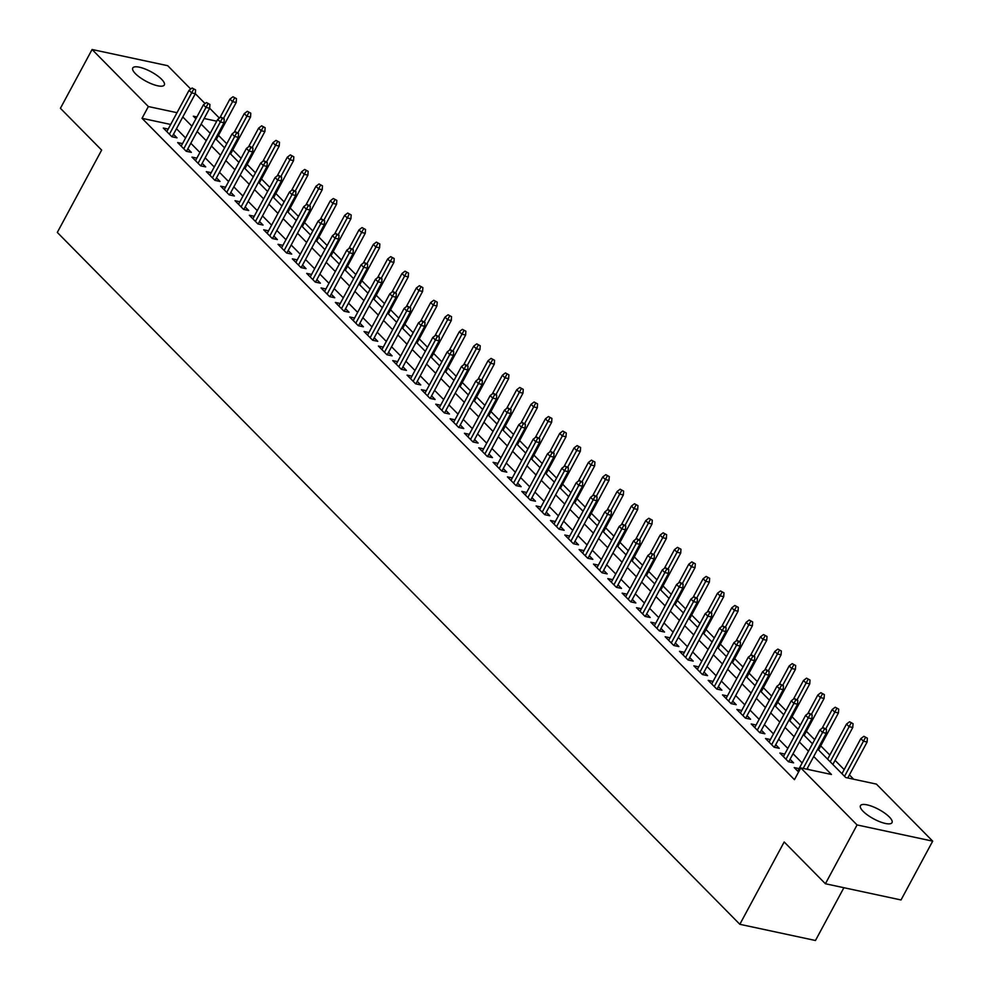 <?xml version="1.0" encoding="UTF-8"?>
<svg xmlns="http://www.w3.org/2000/svg" width="990" height="990" viewBox="0 0 990 990"><rect width="100%" height="100%" fill="white"/><g stroke="black" fill="none" stroke-linecap="round" stroke-linejoin="round"><path stroke-width="1.49" d="M863.156 811.355A17.919 5.358 -151.7 0 1 860.459 805.662A17.919 5.358 -151.7 0 1 872.648 806.59A17.919 5.358 -151.7 0 1 889.317 816.96A17.919 5.358 -151.7 0 1 892.015 822.653A17.919 5.358 -151.7 0 1 879.813 821.725A17.919 5.358 -151.7 0 1 863.156 811.355M135.457 73.693A17.919 5.358 -151.7 0 1 132.759 68.001A17.919 5.358 -151.7 0 1 144.948 68.929A17.919 5.358 -151.7 0 1 161.618 79.299A17.919 5.358 -151.7 0 1 164.315 84.992A17.919 5.358 -151.7 0 1 152.114 84.063A17.919 5.358 -151.7 0 1 135.457 73.693M843.888 887.721L815.463 940.5L739.839 924.301L57.309 232.427L101.648 150.096L60.415 108.306L92.082 49.5L167.706 65.699L190.736 89.038M172.124 136.793L195.327 93.704L205.066 103.579M186.467 151.334L209.67 108.244L219.409 118.107M853.665 779.229L849.408 774.91M844.161 769.601L835.065 760.37M829.83 755.061L820.722 745.841M814.671 739.703L806.38 731.301M800.328 725.163L792.049 716.772M785.998 710.634L777.707 702.232M771.655 696.094L763.364 687.704M757.313 681.566L749.034 673.163M742.983 667.025L734.691 658.622M728.64 652.497L720.349 644.094M714.297 637.956L706.019 629.553M699.955 623.428L691.676 615.025M685.625 608.887L677.333 600.485M671.282 594.346L662.991 585.956M656.939 579.818L648.66 571.416M642.609 565.278L634.318 556.887M628.266 550.749L619.975 542.347M613.924 536.209L605.645 527.806M599.593 521.681L591.302 513.278M585.251 507.14L576.96 498.737M570.908 492.612L562.629 484.209M556.566 478.071L548.287 469.668M542.235 463.53L533.944 455.14M527.893 449.002L519.601 440.6M513.55 434.462L505.271 426.071M499.22 419.933L490.929 411.531M484.877 405.393L476.586 396.99M470.535 390.864L462.256 382.462M456.204 376.324L447.913 367.921M441.862 361.796L433.571 353.393M427.519 347.255L419.24 338.852M413.177 332.714L404.898 324.324M398.846 318.186L390.555 309.783M384.504 303.645L376.212 295.255M370.161 289.117L361.882 280.714M355.831 274.577L347.539 266.174M341.488 260.048L333.197 251.646M327.146 245.508L318.867 237.105M312.815 230.979L304.524 222.577M298.473 216.439L290.181 208.036M284.13 201.898L275.851 193.508M269.787 187.37L261.509 178.967M255.457 172.829L247.166 164.439M241.115 158.301L232.823 149.898M226.772 143.76L218.493 135.37M817.703 749.108L845.745 777.534L876.41 784.105L932.691 841.154L857.068 824.942L800.786 767.894L831.439 774.465L813.718 756.496M857.068 824.942L825.4 883.748L901.024 899.96L932.691 841.154M799.103 768.624L794.215 767.572L798.571 771.99M784.761 754.083L779.873 753.031L788.473 761.755L793.584 762.857L790.057 759.28M770.418 739.555L765.53 738.503L774.143 747.227L779.254 748.316L775.715 744.74M756.088 725.014L751.2 723.962L759.8 732.687L764.911 733.788L761.384 730.212M741.745 710.474L736.857 709.434L745.458 718.158L750.568 719.247L747.042 715.671M727.402 695.945L722.514 694.893L731.127 703.618L736.226 704.707L732.699 701.143M713.072 681.405L708.184 680.365L716.785 689.077L721.896 690.179L718.369 686.602M698.73 666.876L693.841 665.824L702.442 674.549L707.553 675.638L704.026 672.062M684.387 652.336L679.499 651.296L688.1 660.008L693.21 661.11L689.684 657.533M670.057 637.808L665.156 636.756L673.769 645.48L678.88 646.569L675.353 642.993M655.714 623.267L650.826 622.215L659.427 630.939L664.538 632.041L661.011 628.464M641.371 608.739L636.483 607.687L645.084 616.411L650.195 617.5L646.668 613.924M627.029 594.198L622.141 593.146L630.754 601.87L635.865 602.972L632.325 599.396M612.699 579.657L607.811 578.618L616.411 587.342L621.522 588.431L617.995 584.855M598.356 565.129L593.468 564.077L602.068 572.802L607.179 573.891L603.653 570.327M584.013 550.589L579.125 549.549L587.738 558.261L592.837 559.362L589.31 555.786M569.683 536.06L564.795 535.008L573.396 543.733L578.507 544.822L574.98 541.245M555.341 521.52L550.452 520.48L559.053 529.192L564.164 530.293L560.637 526.717M540.998 506.991L536.11 505.94L544.71 514.664L549.821 515.753L546.294 512.177M526.668 492.451L521.779 491.399L530.38 500.123L535.491 501.225L531.964 497.648M512.325 477.923L507.437 476.871L516.038 485.595L521.148 486.684L517.621 483.108M497.982 463.382L493.094 462.33L501.695 471.054L506.806 472.156L503.279 468.579M483.64 448.841L478.752 447.802L487.365 456.526L492.476 457.615L488.936 454.039M469.31 434.313L464.421 433.261L473.022 441.986L478.133 443.075L474.606 439.511M454.967 419.772L450.079 418.733L458.679 427.445L463.79 428.546L460.263 424.97M440.624 405.244L435.736 404.192L444.349 412.917L449.448 414.006L445.921 410.429M426.294 390.704L421.406 389.664L430.007 398.376L435.117 399.477L431.591 395.901M411.951 376.175L407.063 375.123L415.664 383.848L420.775 384.937L417.248 381.36M397.609 361.635L392.721 360.595L401.321 369.307L406.432 370.409L402.905 366.832M383.279 347.106L378.39 346.055L386.991 354.779L392.102 355.868L388.575 352.292M368.936 332.566L364.048 331.514L372.648 340.238L377.759 341.34L374.232 337.763M354.593 318.038L349.705 316.986L358.306 325.71L363.417 326.799L359.89 323.223M340.251 303.497L335.363 302.445L343.976 311.169L349.086 312.271L345.56 308.694M325.92 288.956L321.032 287.917L329.633 296.629L334.744 297.73L331.217 294.154M311.578 274.428L306.69 273.376L315.29 282.101L320.401 283.19L316.874 279.613M297.235 259.887L292.347 258.848L300.96 267.56L306.058 268.661L302.532 265.085M282.905 245.359L278.017 244.307L286.617 253.032L291.728 254.121L288.201 250.544M268.562 230.819L263.674 229.779L272.275 238.491L277.386 239.592L273.859 236.016M254.22 216.29L249.332 215.238L257.932 223.963L263.043 225.052L259.516 221.475M239.889 201.75L235.001 200.698L243.602 209.422L248.713 210.524L245.186 206.947M225.547 187.221L220.659 186.169L229.259 194.894L234.37 195.983L230.843 192.406M211.204 172.681L206.316 171.629L214.917 180.353L220.028 181.455L216.501 177.878M196.862 158.14L191.973 157.101L200.586 165.825L205.697 166.914L202.17 163.338M182.531 143.612L177.643 142.56L186.244 151.284L191.355 152.373L187.828 148.797M210.424 132.969L209.744 132.821M170.676 124.455L142.028 118.317L794.45 779.662L800.786 767.894M808.694 769.589L807.382 768.265M802.148 762.956L793.052 753.724M787.817 748.415L778.709 739.196M773.475 733.887L764.367 724.655M759.132 719.346L750.036 710.127M744.789 704.818L735.694 695.586M730.459 690.277L721.351 681.058M716.116 675.749L707.009 666.518M701.774 661.209L692.678 651.977M687.444 646.68L678.336 637.449M673.101 632.14L663.993 622.908M658.758 617.599L649.663 608.38M644.428 603.071L635.32 593.839M630.086 588.53L620.978 579.311M615.743 574.002L606.647 564.77M601.4 559.461L592.305 550.242M587.07 544.933L577.962 535.701M572.727 530.393L563.619 521.161M558.385 515.864L549.289 506.632M544.054 501.324L534.947 492.092M529.712 486.783L520.604 477.564M515.369 472.255L506.274 463.023M501.039 457.714L491.931 448.495M486.696 443.186L477.588 433.954M472.354 428.645L463.258 419.426M458.011 414.117L448.916 404.885M443.681 399.576L434.573 390.345M429.338 385.048L420.23 375.816M414.996 370.507L405.9 361.276M400.665 355.979L391.557 346.748M386.323 341.439L377.215 332.207M371.98 326.898L362.885 317.679M357.65 312.37L348.542 303.138M343.307 297.829L334.199 288.61M328.965 283.301L319.869 274.069M314.622 268.76L305.526 259.541M300.292 254.232L291.184 245M285.949 239.691L276.841 230.46M271.606 225.163L262.511 215.931M257.276 210.623L248.168 201.391M242.934 196.082L233.826 186.863M228.591 181.554L219.495 172.322M214.261 167.013L205.153 157.794M199.918 152.485L190.81 143.253M185.576 137.944L176.48 128.725M168.189 129.071L163.301 128.032L171.901 136.744L177.012 137.845L173.485 134.269M825.4 883.748L784.179 841.97L739.839 924.301M142.028 118.317L148.364 106.549L92.082 49.5M177.012 112.687L148.364 106.549M808.484 751.2L799.376 741.968M794.141 736.659L785.045 727.427M779.811 722.118L770.703 712.899M765.468 707.59L756.36 698.358M751.125 693.049L742.03 683.83M736.783 678.521L727.687 669.29M722.452 663.981L713.345 654.761M708.11 649.452L699.002 640.221M693.767 634.912L684.672 625.68M679.437 620.384L670.329 611.152M665.094 605.843L655.986 596.611M650.752 591.302L641.656 582.083M636.422 576.774L627.314 567.542M622.079 562.233L612.971 553.014M607.736 547.705L598.641 538.473M593.406 533.164L584.298 523.945M579.063 518.636L569.955 509.404M564.721 504.096L555.613 494.864M550.378 489.567L541.283 480.336M536.048 475.027L526.94 465.795M521.705 460.499L512.597 451.267M507.363 445.958L498.267 436.726M493.032 431.417L483.924 422.198M478.69 416.889L469.582 407.657M464.347 402.348L455.252 393.129M450.017 387.82L440.909 378.588M435.674 373.279L426.566 364.06M421.332 358.751L412.224 349.519M406.989 344.211L397.893 334.979M392.659 329.682L383.551 320.451M378.316 315.142L369.208 305.91M363.974 300.601L354.878 291.382M349.643 286.073L340.535 276.841M335.301 271.532L326.193 262.313M320.958 257.004L311.862 247.772M306.628 242.463L297.52 233.244M292.285 227.935L283.177 218.703M277.942 213.394L268.847 204.163M263.6 198.866L254.504 189.635M249.27 184.326L240.162 175.094M234.927 169.785L225.819 160.566M220.584 155.257L211.489 146.025M206.254 140.716L197.146 131.497M191.912 126.188L182.804 116.956M196.886 116.944L193.335 116.189L195.896 118.788M201.131 124.097L210.239 133.316M215.474 138.625L224.569 147.857M229.804 153.165L238.912 162.397M244.146 167.694L253.254 176.925M258.489 182.234L267.585 191.466M272.819 196.775L281.927 205.994M287.162 211.303L296.27 220.535M301.505 225.844L310.6 235.063M315.847 240.372L324.943 249.604M330.177 254.913L339.285 264.132M344.52 269.441L353.628 278.673M358.863 283.981L367.958 293.213M373.193 298.51L382.301 307.742M387.536 313.05L396.644 322.282M401.878 327.591L410.974 336.81M416.208 342.119L425.316 351.351M430.551 356.66L439.659 365.879M444.894 371.188L453.989 380.42M459.236 385.729L468.332 394.948M473.567 400.257L482.675 409.489M487.909 414.798L497.017 424.029M502.252 429.326L511.347 438.558M516.582 443.867L525.69 453.098M530.925 458.407L540.033 467.627M545.267 472.935L554.363 482.167M559.597 487.476L568.706 496.695M573.94 502.004L583.048 511.236M588.283 516.545L597.378 525.764M602.625 531.073L611.721 540.305M616.956 545.614L626.064 554.846M631.298 560.142L640.406 569.374M645.641 574.683L654.737 583.914M659.971 589.211L669.079 598.443M674.314 603.751L683.422 612.983M688.656 618.292L697.752 627.511M702.987 632.82L712.095 642.052M717.329 647.361L726.437 656.58M731.672 661.889L740.768 671.121M746.015 676.43L755.11 685.649M760.345 690.958L769.453 700.19M774.687 705.499L783.795 714.731M789.03 720.027L798.126 729.259M803.36 734.568L812.468 743.799M216.761 121.201L204.138 118.503M195.587 89.892L192.11 87.999L195.587 89.892L195.327 93.704L191.652 92.924L169.414 134.219M193.533 89.459L191.652 92.924L189.065 90.3L166.827 131.608M192.11 87.999L189.065 90.3M236.462 98.654L232.984 96.76L236.462 98.654L236.202 102.465L232.526 101.685L229.94 99.062L219.879 117.76M234.42 98.22L223.579 118.28M236.202 102.465L216.29 139.454M229.94 99.062L232.984 96.76M209.917 104.433L206.44 102.539L209.917 104.433L209.67 108.244L205.982 107.452L183.744 148.76M207.875 103.987L205.982 107.452L203.408 104.841L181.17 146.136M206.44 102.539L203.408 104.841M200.809 165.862L224 122.785L220.325 121.993L198.087 163.288M222.218 118.528L224.26 118.961L220.782 117.067L222.218 118.528L220.325 121.993L217.738 119.369L195.5 160.677M224 122.785L224.26 118.961M220.782 117.067L217.738 119.369M215.139 180.403L238.343 137.313L234.667 136.521L212.429 177.829M236.548 133.056L238.602 133.501L235.125 131.608L236.548 133.056L234.667 136.521L232.081 133.91L209.843 175.205M238.343 137.313L238.602 133.501M235.125 131.608L232.081 133.91M229.482 194.931L252.685 151.854L248.997 151.062L226.76 192.357M250.891 147.597L252.933 148.03L249.455 146.149L250.891 147.597L248.997 151.062L246.423 148.438L224.185 189.746M252.685 151.854L252.933 148.03M249.455 146.149L246.423 148.438M250.792 113.194L247.314 111.301L250.792 113.194L250.544 117.006L246.869 116.214L244.283 113.603L234.222 132.289M248.75 112.749L237.922 132.821M250.544 117.006L230.621 153.995M244.283 113.603L247.314 111.301M265.134 127.722L261.657 125.829L265.134 127.722L264.887 131.534L261.199 130.754L258.625 128.131L248.552 146.829M263.093 127.289L252.264 147.349M264.887 131.534L244.963 168.523M258.625 128.131L261.657 125.829M279.477 142.263L276 140.37L279.477 142.263L279.217 146.075L275.542 145.282L272.955 142.671L262.894 161.358M277.435 141.817L266.607 161.89M279.217 146.075L259.306 183.063M272.955 142.671L276 140.37M293.82 156.791L290.342 154.898L293.82 156.791L293.56 160.603L289.884 159.823L287.298 157.2L277.237 175.898M291.765 156.358L280.937 176.418M293.56 160.603L273.636 197.604M287.298 157.2L290.342 154.898M243.825 209.472L267.015 166.382L263.34 165.59L241.102 206.898M265.233 162.137L267.275 162.57L263.798 160.677L265.233 162.137L263.34 165.59L260.766 162.979L238.528 204.274M267.015 166.382L267.275 162.57M263.798 160.677L260.766 162.979M308.15 171.332L304.673 169.439L308.15 171.332L307.902 175.143L304.215 174.351L301.641 171.74L291.567 190.427M306.108 170.886L295.28 190.959M307.902 175.143L287.979 212.132M301.641 171.74L304.673 169.439M258.155 224.012L281.358 180.922L277.683 180.131L255.445 221.426M279.576 176.666L281.618 177.099L278.14 175.218L279.576 176.666L277.683 180.131L275.096 177.519L252.858 218.815M281.358 180.922L281.618 177.099M278.14 175.218L275.096 177.519M322.493 185.86L319.015 183.967L322.493 185.86L322.233 189.684L318.557 188.892L315.971 186.269L305.91 204.967M320.451 185.427L309.623 205.487M322.233 189.684L302.321 226.673M315.971 186.269L319.015 183.967M272.498 238.541L295.701 195.451L292.013 194.671L269.787 235.967M293.906 191.206L295.948 191.639L292.471 189.746L293.906 191.206L292.013 194.671L289.439 192.048L267.201 233.343M295.701 195.451L295.948 191.639M292.471 189.746L289.439 192.048M336.835 200.401L333.358 198.507L336.835 200.401L336.575 204.212L332.9 203.42L330.314 200.809L320.253 219.508M334.793 199.955L323.953 220.028M336.575 204.212L316.664 241.201M330.314 200.809L333.358 198.507M286.84 253.081L310.031 209.991L306.356 209.199L284.118 250.495M308.249 205.734L310.291 206.18L306.813 204.287L308.249 205.734L306.356 209.199L303.781 206.588L281.544 247.884M310.031 209.991L310.291 206.18M306.813 204.287L303.781 206.588M351.165 214.929L347.688 213.048L351.165 214.929L350.918 218.753L347.23 217.961L344.656 215.35L334.583 234.036M349.124 214.496L338.295 234.556M350.918 218.753L330.994 255.742M344.656 215.35L347.688 213.048M301.17 267.609L324.374 224.52L320.698 223.74L298.46 265.035M322.591 220.275L324.633 220.708L321.156 218.815L322.591 220.275L320.698 223.74L318.112 221.117L295.874 262.424M324.374 224.52L324.633 220.708M321.156 218.815L318.112 221.117M365.508 229.47L362.031 227.576L365.508 229.47L365.248 233.281L361.573 232.489L358.999 229.878L348.925 248.577M363.466 229.037L352.638 249.096M365.248 233.281L345.337 270.27M358.999 229.878L362.031 227.576M315.513 282.15L338.716 239.06L335.041 238.268L312.803 279.576M336.922 234.803L338.976 235.249L335.486 233.355L336.922 234.803L335.041 238.268L332.454 235.657L310.216 276.953M338.716 239.06L338.976 235.249M335.486 233.355L332.454 235.657M379.851 243.998L376.373 242.117L379.851 243.998L379.591 247.822L375.915 247.03L373.329 244.419L363.268 263.105M377.809 243.565L366.968 263.637M379.591 247.822L359.679 284.811M373.329 244.419L376.373 242.117M329.856 296.678L353.059 253.588L349.371 252.809L327.133 294.104M351.264 249.344L353.306 249.777L349.829 247.884L351.264 249.344L349.371 252.809L346.797 250.185L324.559 291.493M353.059 253.588L353.306 249.777M349.829 247.884L346.797 250.185M394.181 258.538L390.704 256.645L394.181 258.538L393.933 262.35L390.258 261.57L387.672 258.947L377.611 277.646M392.139 258.105L381.311 278.165M393.933 262.35L374.01 299.339M387.672 258.947L390.704 256.645M344.198 311.219L367.389 268.129L363.714 267.337L341.476 308.645M365.607 263.872L367.649 264.318L364.171 262.424L365.607 263.872L363.714 267.337L361.127 264.726L338.889 306.021M367.389 268.129L367.649 264.318M364.171 262.424L361.127 264.726M408.524 273.079L405.046 271.186L408.524 273.079L408.276 276.891L404.588 276.099L402.014 273.488L391.941 292.174M406.482 272.634L395.654 292.706M408.276 276.891L388.352 313.88M402.014 273.488L405.046 271.186M358.529 325.747L381.732 282.67L378.056 281.878L355.818 323.173M379.937 278.413L381.992 278.846L378.514 276.953L379.937 278.413L378.056 281.878L375.47 279.254L353.232 320.562M381.732 282.67L381.992 278.846M378.514 276.953L375.47 279.254M422.866 287.607L419.389 285.714L422.866 287.607L422.606 291.419L418.931 290.639L416.345 288.016L406.284 306.714M420.824 287.174L409.996 307.234M422.606 291.419L402.695 328.408M416.345 288.016L419.389 285.714M372.871 340.288L396.074 297.198L392.387 296.406L370.149 337.714M394.28 292.953L396.322 293.387L392.844 291.493L394.28 292.953L392.387 296.406L389.812 293.795L367.575 335.09M396.074 297.198L396.322 293.387M392.844 291.493L389.812 293.795M437.209 302.148L433.731 300.255L437.209 302.148L436.949 305.96L433.274 305.168L430.687 302.556L420.626 321.243M435.154 301.703L424.326 321.775M436.949 305.96L417.025 342.948M430.687 302.556L433.731 300.255M387.214 354.828L410.404 311.739L406.729 310.947L384.491 352.242M408.623 307.482L410.664 307.915L407.187 306.034L408.623 307.482L406.729 310.947L404.155 308.336L381.917 349.631M410.404 311.739L410.664 307.915M407.187 306.034L404.155 308.336M451.539 316.676L448.062 314.783L451.539 316.676L451.292 320.5L447.604 319.708L445.03 317.085L434.957 335.783M449.497 316.243L438.669 336.303M451.292 320.5L431.368 357.489M445.03 317.085L448.062 314.783M401.544 369.357L424.747 326.267L421.072 325.487L398.834 366.783M422.965 322.022L425.007 322.455L421.53 320.562L422.965 322.022L421.072 325.487L418.485 322.864L396.248 364.159M424.747 326.267L425.007 322.455M421.53 320.562L418.485 322.864M465.882 331.217L462.404 329.324L465.882 331.217L465.622 335.028L461.946 334.236L459.36 331.625L449.299 350.324M463.84 330.771L453.012 350.844M465.622 335.028L445.71 372.017M459.36 331.625L462.404 329.324M415.887 383.897L439.09 340.808L435.402 340.015L413.177 381.311M437.295 336.55L439.337 336.996L435.86 335.103L437.295 336.55L435.402 340.015L432.828 337.404L410.59 378.7M439.09 340.808L439.337 336.996M435.86 335.103L432.828 337.404M480.224 345.745L476.747 343.864L480.224 345.745L479.964 349.569L476.289 348.777L473.703 346.154L463.642 364.852M478.182 345.312L467.342 365.372M479.964 349.569L460.053 386.558M473.703 346.154L476.747 343.864M430.229 398.425L453.42 355.336L449.745 354.556L427.507 395.851M451.638 351.091L453.68 351.524L450.203 349.631L451.638 351.091L449.745 354.556L447.171 351.933L424.933 393.24M453.42 355.336L453.68 351.524M450.203 349.631L447.171 351.933M494.555 360.286L491.077 358.392L494.555 360.286L494.307 364.097L490.619 363.305L488.045 360.694L477.972 379.393M492.513 359.853L481.685 379.913M494.307 364.097L474.383 401.086M488.045 360.694L491.077 358.392M444.56 412.966L467.763 369.876L464.087 369.084L441.849 410.392M465.981 365.619L468.022 366.065L464.545 364.171L465.981 365.619L464.087 369.084L461.501 366.473L439.263 407.769M467.763 369.876L468.022 366.065M464.545 364.171L461.501 366.473M508.897 374.814L505.42 372.933L508.897 374.814L508.637 378.638L504.962 377.846L502.388 375.235L492.315 393.921M506.855 374.381L496.027 394.453M508.637 378.638L488.726 415.627M502.388 375.235L505.42 372.933M458.902 427.494L482.105 384.405L478.43 383.625L456.192 424.92M480.311 380.16L482.365 380.593L478.875 378.7L480.311 380.16L478.43 383.625L475.844 381.002L453.606 422.309M482.105 384.405L482.365 380.593M478.875 378.7L475.844 381.002M523.24 389.355L519.762 387.461L523.24 389.355L522.98 393.166L519.304 392.387L516.718 389.763L506.657 408.462M521.198 388.921L510.357 408.981M522.98 393.166L503.068 430.155M516.718 389.763L519.762 387.461M473.245 442.035L496.448 398.945L492.76 398.153L470.522 439.461M494.654 394.688L496.695 395.134L493.218 393.24L494.654 394.688L492.76 398.153L490.186 395.542L467.948 436.838M496.448 398.945L496.695 395.134M493.218 393.24L490.186 395.542M537.57 403.895L534.093 402.002L537.57 403.895L537.322 407.707L533.647 406.915L531.061 404.304L521 422.99M535.528 403.45L524.7 423.522M537.322 407.707L517.399 444.696M531.061 404.304L534.093 402.002M487.587 456.563L510.778 413.486L507.103 412.694L484.865 453.989M508.996 409.229L511.038 409.662L507.561 407.769L508.996 409.229L507.103 412.694L504.516 410.07L482.279 451.378M510.778 413.486L511.038 409.662M507.561 407.769L504.516 410.07M551.913 418.424L548.435 416.53L551.913 418.424L551.665 422.235L547.977 421.455L545.403 418.832L535.33 437.531M549.871 417.99L539.043 438.05M551.665 422.235L531.741 459.224M545.403 418.832L548.435 416.53M501.918 471.104L525.121 428.014L521.445 427.222L499.207 468.53M523.326 423.757L525.381 424.203L521.903 422.309L523.326 423.757L521.445 427.222L518.859 424.611L496.621 465.906M525.121 428.014L525.381 424.203M521.903 422.309L518.859 424.611M566.255 432.964L562.778 431.071L566.255 432.964L565.995 436.776L562.32 435.984L559.734 433.373L549.673 452.059M564.213 432.519L553.385 452.591M565.995 436.776L546.084 473.764M559.734 433.373L562.778 431.071M516.26 485.644L539.463 442.555L535.776 441.763L513.538 483.058M537.669 438.298L539.711 438.731L536.234 436.85L537.669 438.298L535.776 441.763L533.202 439.152L510.964 480.447M539.463 442.555L539.711 438.731M536.234 436.85L533.202 439.152M580.598 447.492L577.12 445.599L580.598 447.492L580.338 451.304L576.663 450.524L574.076 447.901L564.015 466.599M578.544 447.059L567.716 467.119M580.338 451.304L560.414 488.305M574.076 447.901L577.12 445.599M530.603 500.173L553.794 457.083L550.118 456.303L527.88 497.599M552.012 452.838L554.054 453.272L550.576 451.378L552.012 452.838L550.118 456.303L547.544 453.68L525.306 494.975M553.794 457.083L554.054 453.272M550.576 451.378L547.544 453.68M544.933 514.713L568.136 471.624L564.461 470.832L542.223 512.127M566.354 467.367L568.396 467.812L564.919 465.919L566.354 467.367L564.461 470.832L561.875 468.221L539.637 509.516M568.136 471.624L568.396 467.812M564.919 465.919L561.875 468.221M559.276 529.242L582.479 486.152L578.791 485.372L556.566 526.668M580.685 481.907L582.726 482.34L579.249 480.447L580.685 481.907L578.791 485.372L576.217 482.749L553.979 524.057M582.479 486.152L582.726 482.34M579.249 480.447L576.217 482.749M594.928 462.033L591.451 460.14L594.928 462.033L594.681 465.845L590.993 465.053L588.419 462.441L578.346 481.14M592.886 461.588L582.058 481.66M594.681 465.845L574.757 502.833M588.419 462.441L591.451 460.14M609.271 476.561L605.793 474.68L609.271 476.561L609.011 480.385L605.336 479.593L602.749 476.97L592.688 495.668M607.229 476.128L596.401 496.188M609.011 480.385L589.1 517.374M602.749 476.97L605.793 474.68M623.613 491.102L620.136 489.209L623.613 491.102L623.354 494.913L619.678 494.121L617.092 491.51L607.031 510.209M621.559 490.669L610.731 510.729M623.354 494.913L603.442 531.902M617.092 491.51L620.136 489.209M573.618 543.782L596.809 500.693L593.134 499.9L570.896 541.208M595.027 496.436L597.069 496.881L593.592 494.988L595.027 496.436L593.134 499.9L590.56 497.289L568.322 538.585M596.809 500.693L597.069 496.881M593.592 494.988L590.56 497.289M637.944 505.63L634.466 503.749L637.944 505.63L637.696 509.454L634.008 508.662L631.434 506.051L621.361 524.737M635.902 505.197L625.074 525.269M637.696 509.454L617.772 546.443M631.434 506.051L634.466 503.749M587.949 558.311L611.152 515.221L607.476 514.441L585.239 555.736M609.37 510.976L611.412 511.409L607.934 509.516L609.37 510.976L607.476 514.441L604.89 511.818L582.652 553.125M611.152 515.221L611.412 511.409M607.934 509.516L604.89 511.818M652.286 520.171L648.809 518.277L652.286 520.171L652.026 523.982L648.351 523.203L645.777 520.579L635.704 539.278M650.244 519.738L639.416 539.798M652.026 523.982L632.115 560.971M645.777 520.579L648.809 518.277M602.291 572.851L625.494 529.761L621.819 528.969L599.581 570.277M623.7 525.504L625.754 525.95L622.264 524.057L623.7 525.504L621.819 528.969L619.233 526.358L596.995 567.654M625.494 529.761L625.754 525.95M622.264 524.057L619.233 526.358M666.629 534.711L663.152 532.818L666.629 534.711L666.369 538.523L662.694 537.731L660.107 535.12L650.046 553.806M664.587 534.266L653.746 554.338M666.369 538.523L646.458 575.512M660.107 535.12L663.152 532.818M616.634 587.379L639.837 544.302L636.149 543.51L613.911 584.805M638.043 540.045L640.085 540.478L636.607 538.585L638.043 540.045L636.149 543.51L633.575 540.886L611.337 582.194M639.837 544.302L640.085 540.478M636.607 538.585L633.575 540.886M680.959 549.24L677.482 547.346L680.959 549.24L680.712 553.051L677.036 552.271L674.45 549.648L664.389 568.347M678.917 548.807L668.089 568.866M680.712 553.051L660.788 590.04M674.45 549.648L677.482 547.346M630.964 601.92L654.167 558.83L650.492 558.038L628.254 599.346M652.385 554.573L654.427 555.019L650.95 553.125L652.385 554.573L650.492 558.038L647.905 555.427L625.668 596.722M654.167 558.83L654.427 555.019M650.95 553.125L647.905 555.427M695.302 563.78L691.824 561.887L695.302 563.78L695.054 567.592L691.366 566.8L688.793 564.189L678.719 582.875M693.26 563.335L682.432 583.407M695.054 567.592L675.13 604.581M688.793 564.189L691.824 561.887M645.307 616.448L668.51 573.371L664.835 572.579L642.597 613.874M666.716 569.114L668.77 569.547L665.292 567.666L666.716 569.114L664.835 572.579L662.248 569.968L640.01 611.263M668.51 573.371L668.77 569.547M665.292 567.666L662.248 569.968M709.644 578.308L706.167 576.415L709.644 578.308L709.385 582.12L705.709 581.34L703.123 578.717L693.062 597.416M707.602 577.875L696.774 597.935M709.385 582.12L689.473 619.121M703.123 578.717L706.167 576.415M659.649 630.989L682.852 587.899L679.165 587.107L656.927 628.415M681.058 583.654L683.1 584.088L679.623 582.194L681.058 583.654L679.165 587.107L676.591 584.496L654.353 625.791M682.852 587.899L683.1 584.088M679.623 582.194L676.591 584.496M723.987 592.849L720.51 590.956L723.987 592.849L723.727 596.661L720.052 595.869L717.465 593.257L707.404 611.956M721.933 592.404L711.105 612.476M723.727 596.661L703.803 633.649M717.465 593.257L720.51 590.956M673.992 645.529L697.183 602.44L693.507 601.648L671.27 642.943M695.401 598.183L697.443 598.628L693.965 596.735L695.401 598.183L693.507 601.648L690.933 599.037L668.696 640.332M697.183 602.44L697.443 598.628M693.965 596.735L690.933 599.037M738.317 607.377L734.84 605.484L738.317 607.377L738.07 611.201L734.382 610.409L731.808 607.786L721.735 626.484M736.275 606.944L725.447 627.004M738.07 611.201L718.146 648.19M731.808 607.786L734.84 605.484M688.322 660.058L711.525 616.968L707.85 616.188L685.612 657.484M709.743 612.723L711.785 613.157L708.308 611.263L709.743 612.723L707.85 616.188L705.264 613.565L683.026 654.873M711.525 616.968L711.785 613.157M708.308 611.263L705.264 613.565M752.66 621.918L749.183 620.025L752.66 621.918L752.4 625.73L748.725 624.938L746.138 622.326L736.077 641.025M750.618 621.472L739.79 641.545M752.4 625.73L732.489 662.718M746.138 622.326L749.183 620.025M702.665 674.598L725.868 631.509L722.18 630.717L699.955 672.012M724.074 627.252L726.115 627.697L722.638 625.804L724.074 627.252L722.18 630.717L719.606 628.106L697.368 669.401M725.868 631.509L726.115 627.697M722.638 625.804L719.606 628.106M767.002 636.446L763.525 634.565L767.002 636.446L766.743 640.27L763.067 639.478L760.481 636.867L750.42 655.553M764.948 636.013L754.12 656.085M766.743 640.27L746.831 677.259M760.481 636.867L763.525 634.565M717.008 689.127L740.198 646.037L736.523 645.257L714.285 686.553M738.416 641.792L740.458 642.225L736.981 640.332L738.416 641.792L736.523 645.257L733.949 642.634L711.711 683.942M740.198 646.037L740.458 642.225M736.981 640.332L733.949 642.634M781.333 650.987L777.855 649.093L781.333 650.987L781.085 654.798L777.398 654.019L774.824 651.395L764.75 670.094M779.291 650.554L768.463 670.614M781.085 654.798L761.162 691.787M774.824 651.395L777.855 649.093M731.338 703.667L754.541 660.577L750.865 659.785L728.628 701.093M752.759 656.321L754.801 656.766L751.323 654.873L752.759 656.321L750.865 659.785L748.279 657.174L726.041 698.47M754.541 660.577L754.801 656.766M751.323 654.873L748.279 657.174M795.675 665.527L792.198 663.634L795.675 665.527L795.416 669.339L791.74 668.547L789.166 665.936L779.093 684.622M793.634 665.082L782.805 685.154M795.416 669.339L775.504 706.328M789.166 665.936L792.198 663.634M745.68 718.196L768.884 675.118L765.208 674.326L742.97 715.621M767.089 670.861L769.143 671.294L765.654 669.401L767.089 670.861L765.208 674.326L762.622 671.703L740.384 713.01M768.884 675.118L769.143 671.294M765.654 669.401L762.622 671.703M810.018 680.056L806.541 678.162L810.018 680.056L809.758 683.867L806.083 683.088L803.496 680.464L793.435 699.163M807.976 679.623L797.136 699.683M809.758 683.867L789.847 720.856M803.496 680.464L806.541 678.162M760.023 732.736L783.226 689.646L779.538 688.854L757.301 730.162M781.432 685.389L783.474 685.835L779.996 683.942L781.432 685.389L779.538 688.854L776.964 686.243L754.726 727.539M783.226 689.646L783.474 685.835M779.996 683.942L776.964 686.243M824.348 694.596L820.871 692.703L824.348 694.596L824.101 698.408L820.425 697.616L817.839 695.005L807.778 713.691M822.306 694.151L811.478 714.223M824.101 698.408L804.177 735.397M817.839 695.005L820.871 692.703M774.353 747.264L797.556 704.187L793.881 703.395L771.643 744.69M795.774 699.93L797.816 700.363L794.339 698.482L795.774 699.93L793.881 703.395L791.295 700.784L769.057 742.079M797.556 704.187L797.816 700.363M794.339 698.482L791.295 700.784M838.691 709.125L835.213 707.231L838.691 709.125L838.443 712.936L834.756 712.157L832.182 709.533L822.108 728.232M836.649 708.692L825.821 728.751M838.443 712.936L818.52 749.937M832.182 709.533L835.213 707.231M788.696 761.805L811.899 718.715L808.224 717.923L785.986 759.231M810.105 714.471L812.159 714.904L808.682 713.01L810.105 714.471L808.224 717.923L805.637 715.312L783.399 756.607M811.899 718.715L812.159 714.904M808.682 713.01L805.637 715.312M853.034 723.665L849.556 721.772L853.034 723.665L852.774 727.477L849.098 726.685L846.512 724.074L827.628 759.157M850.992 723.22L830.202 761.78M852.774 727.477L832.862 764.466M846.512 724.074L849.556 721.772M806.875 769.205L826.242 733.256L822.554 732.464L803.199 768.413M824.447 728.999L826.489 729.432L823.012 727.551L824.447 728.999L822.554 732.464L819.98 729.853L797.742 771.148M826.242 733.256L826.489 729.432M823.012 727.551L819.98 729.853M867.376 738.193L863.899 736.3L867.376 738.193L867.116 742.017L863.441 741.225L860.855 738.602L841.958 773.697M865.322 737.76L844.544 776.309M867.116 742.017L847.762 777.967M860.855 738.602L863.899 736.3"/></g></svg>
